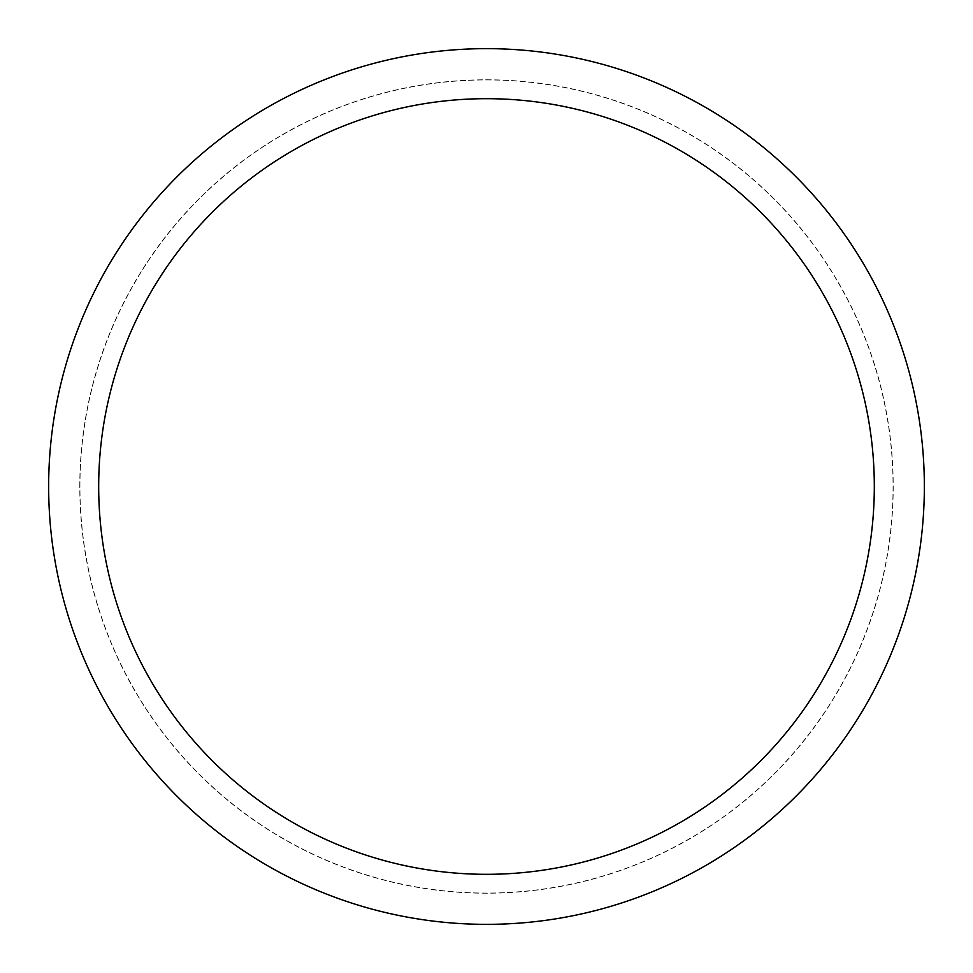 <?xml version="1.0" encoding="UTF-8"?>
<svg xmlns="http://www.w3.org/2000/svg" width="973" height="973" viewBox="0 0 973 973"><rect width="100%" height="100%" fill="white"/><g stroke="black" fill="none" stroke-linecap="round" stroke-linejoin="round"><path stroke-width="0.73" stroke-dasharray="4.87 3.65" d="M486.5 79.92A406.58 406.58 0 0 1 893.08 486.5A406.58 406.58 0 0 1 486.5 893.08A406.58 406.58 0 0 1 79.92 486.5A406.58 406.58 0 0 1 486.5 79.92A406.58 406.58 0 0 1 893.08 486.5A406.58 406.58 0 0 1 486.5 893.08A406.58 406.58 0 0 1 79.92 486.5A406.58 406.58 0 0 1 486.5 79.92M486.5 79.859A406.641 406.641 0 0 1 893.141 486.5A406.641 406.641 0 0 1 486.5 893.141A406.641 406.641 0 0 1 79.859 486.5A406.641 406.641 0 0 1 486.5 79.859M486.5 48.65A437.85 437.85 0 0 1 924.35 486.5A437.85 437.85 0 0 1 486.5 924.35A437.85 437.85 0 0 1 48.65 486.5A437.85 437.85 0 0 1 486.5 48.65M79.92 486.5A406.58 406.58 0 0 1 486.5 79.92A406.58 406.58 0 0 1 893.08 486.5A406.58 406.58 0 0 1 486.5 893.08A406.58 406.58 0 0 1 79.92 486.5M79.798 486.5A406.702 406.702 0 0 1 486.5 79.798A406.702 406.702 0 0 1 893.202 486.5A406.702 406.702 0 0 1 486.5 893.202A406.702 406.702 0 0 1 79.798 486.5"/><path stroke-width="1.46" d="M486.5 48.65A437.85 437.85 0 0 1 924.35 486.5A437.85 437.85 0 0 1 486.5 924.35A437.85 437.85 0 0 1 48.65 486.5A437.85 437.85 0 0 1 486.5 48.65M486.5 98.687A387.813 387.813 0 0 1 874.313 486.5A387.813 387.813 0 0 1 486.5 874.313A387.813 387.813 0 0 1 98.687 486.5A387.813 387.813 0 0 1 486.5 98.687"/></g></svg>
